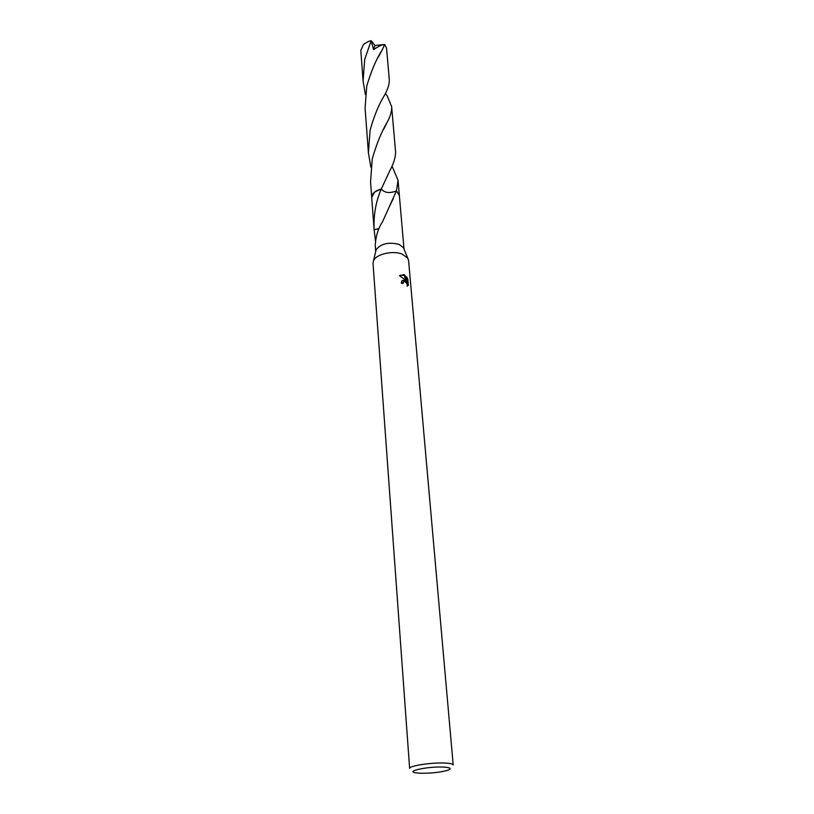 <?xml version="1.0" encoding="UTF-8"?>
<svg xmlns="http://www.w3.org/2000/svg" width="814" height="814" viewBox="0 0 814 814"><rect width="100%" height="100%" fill="white"/><g stroke="black" fill="none" stroke-linecap="round" stroke-linejoin="round"><path stroke-width="1.22" d="M402.248 254.151L407.743 258.119L408.587 260.531L453.195 764.967C453.011 764.02 450.59 763.4 445.94 763.105C432.875 762.179 408.516 765.811 409.635 768.467L373.016 263.39L373.473 260.877C375.854 254.182 392.775 250.183 402.248 254.151M375.732 251.333L376.109 249.756C380.921 243.651 388.543 241.85 398.972 244.353L403.357 247.558L403.978 249.053M404.466 279.955L406.155 280.901L404.395 279.212L399.532 275.753L404.009 274.633L404.884 275.091L406.99 281.715L406.552 276.719L407.814 279.08L408.353 285.246L407.193 286.202C407.458 284.045 406.593 282.509 404.609 281.613L403.296 282.173L402.981 283.496L401.292 283.109L401.862 280.881L404.466 279.955M444.037 767.114C450.712 767.633 451.943 768.691 447.731 770.298C439.814 772.455 430.433 773.432 419.607 773.219L415.883 772.852C404.314 771.265 429.161 766.116 444.037 767.114M404.019 249.145L402.136 227.452M375.519 241.097L374.094 229.619C373.463 214.977 375.865 201.465 381.288 189.021C384.635 192.959 389.692 193.579 396.438 190.883L399.359 195.492M399.348 195.411L396.438 190.883L382.549 221.744C378.215 228.307 375.783 236.152 375.254 245.268L375.712 251.424M402.401 283.353L403.378 282.061M407.417 286.131L407.204 279.487L407.814 279.08M407.743 285.653L408.353 285.246M402.187 280.525L406.155 280.901M407.204 279.487L406.695 278.347M406.99 281.715L406.389 282.112L406.054 280.972M405.972 280.708L404.304 275.488L400.04 275.254M404.304 275.488L404.884 275.091M371.733 197.71L374.094 229.619L378.937 228.653M371.713 197.436C371.825 193.59 375.02 190.781 381.288 189.021L389.804 170.747C393.905 163.105 395.808 156.634 395.533 151.333L391.646 106.614C391.91 110.908 390.527 115.924 387.495 121.662C381.634 131.441 376.546 143.875 372.252 158.944L370.553 181.848L371.703 197.436L374.745 191.951L381.278 189.011M374.104 229.731L378.876 228.795M392.022 166.025L398.046 180.311L396.449 190.883L399.338 195.207L402.147 227.594M370.085 130.271C374.064 116.066 378.775 104.568 384.208 95.757C387.83 89.387 389.53 83.984 389.296 79.538L386.579 48.341L384.788 44.444L381.959 50.326C376.282 59.046 371.215 70.981 366.748 86.131L365.089 108.12L368.406 152.859L370.085 130.271M365.354 94.455L363.085 81.034L364.723 59.351L371.174 40.7L373.565 49.623C379.528 45.625 383.14 44.109 384.391 45.065M363.085 81.034L360.816 50.417L363.583 44.292L368.477 41.402L371.174 40.7M385.419 93.386L387.23 95.96L391.646 106.614M370.869 167.185L368.406 152.859M371.795 41.321L374.949 45.523L373.565 49.623M374.949 45.523L384.788 44.444M403.357 247.558L407.743 258.119M408.292 285.368L407.682 285.775M403.296 282.163L402.706 282.56M393.284 198.524L389.428 206.583M376.109 249.756L373.473 260.877M398.046 180.311L399.338 195.207M387.495 121.662L383.75 129.08M378.337 57.092L381.969 50.326"/></g></svg>
